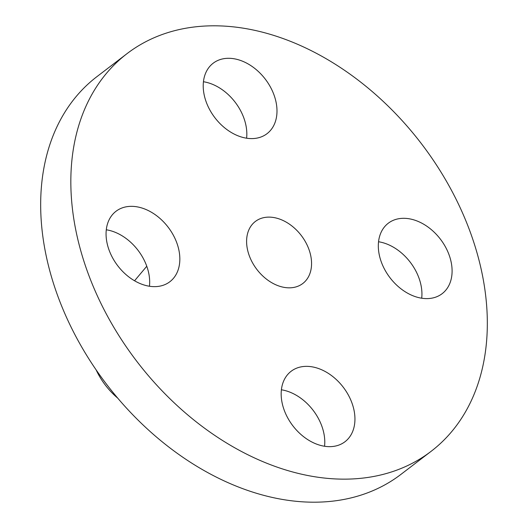 <?xml version="1.0" encoding="UTF-8"?>
<svg xmlns="http://www.w3.org/2000/svg" width="528" height="528" viewBox="0 0 528 528"><rect width="100%" height="100%" fill="white"/><g stroke="black" fill="none" stroke-linecap="round" stroke-linejoin="round"><path stroke-width="0.79" d="M149.45 286.249A44.339 31.733 52.6 0 0 139.042 251.671A44.339 31.733 52.6 0 0 106.293 229.786M169.204 228.624A44.339 31.733 52.6 0 0 116.028 211.259A44.339 31.733 52.6 0 0 116.701 264.363A44.339 31.733 52.6 0 0 169.877 281.721A44.339 31.733 52.6 0 0 169.204 228.624M425.357 455.479A250.305 179.144 52.6 0 0 431.066 451.361A250.305 179.144 52.6 0 0 424.38 147.629A250.305 179.144 52.6 0 0 132.805 49.474A250.305 179.144 52.6 0 0 127.096 53.592A250.305 179.144 52.6 0 0 133.782 357.324A250.305 179.144 52.6 0 0 425.357 455.479M127.096 53.592L96.934 76.639A250.305 179.144 52.6 0 0 103.62 380.371A250.305 179.144 52.6 0 0 395.195 478.526A250.305 179.144 52.6 0 0 400.904 474.408L431.066 451.361M96.155 369.917A60.073 42.992 52.6 0 0 117.724 398.138M301.897 284.143A39.046 27.944 52.6 0 0 302.788 283.503A39.046 27.944 52.6 0 0 301.745 236.122A39.046 27.944 52.6 0 0 256.265 220.81A39.046 27.944 52.6 0 0 255.374 221.45A39.046 27.944 52.6 0 0 256.417 268.831A39.046 27.944 52.6 0 0 301.897 284.143M292.142 370.544A44.339 31.733 52.6 0 0 291.133 371.276A44.339 31.733 52.6 0 0 292.321 425.08A44.339 31.733 52.6 0 0 343.966 442.464A44.339 31.733 52.6 0 0 344.982 441.738A44.339 31.733 52.6 0 0 343.794 387.935A44.339 31.733 52.6 0 0 292.142 370.544M388.958 276.329A44.339 31.733 52.6 0 0 442.134 293.687A44.339 31.733 52.6 0 0 441.461 240.59A44.339 31.733 52.6 0 0 388.285 223.225A44.339 31.733 52.6 0 0 388.958 276.329M266.02 134.409A44.339 31.733 52.6 0 0 267.029 133.676A44.339 31.733 52.6 0 0 265.841 79.873A44.339 31.733 52.6 0 0 214.196 62.482A44.339 31.733 52.6 0 0 213.18 63.215A44.339 31.733 52.6 0 0 214.368 117.018A44.339 31.733 52.6 0 0 266.02 134.409M246.602 138.204A44.339 31.733 52.6 0 0 203.445 81.734M421.707 298.214A44.339 31.733 52.6 0 0 411.299 263.637A44.339 31.733 52.6 0 0 378.55 241.751M324.555 446.266A44.339 31.733 52.6 0 0 281.398 389.796M134.554 280.777L146.771 266.257"/></g></svg>
